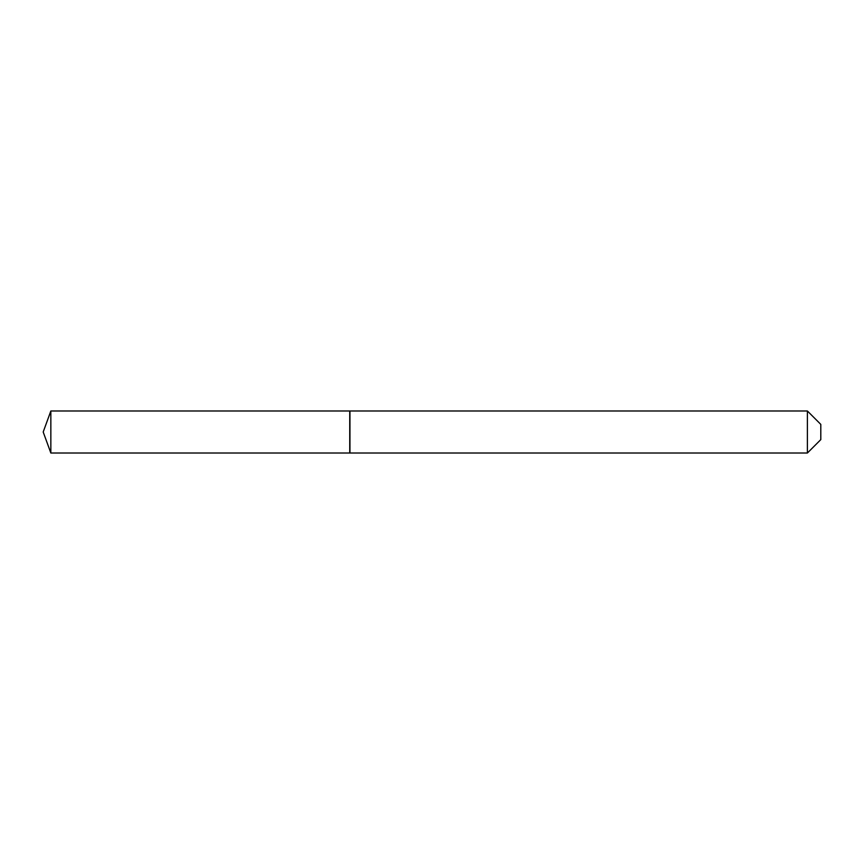 <?xml version="1.0" encoding="UTF-8"?>
<svg xmlns="http://www.w3.org/2000/svg" width="864" height="864" viewBox="0 0 864 864"><rect width="100%" height="100%" fill="white"/><g stroke="black" fill="none" stroke-linecap="round" stroke-linejoin="round"><path stroke-width="1.3" d="M50.846 410.983L50.846 453.017L349.736 453.017L349.736 410.983L50.846 410.983L43.2 432L50.846 453.017M807.397 410.983L820.8 424.386L820.8 439.614L807.397 453.017L807.397 410.983L349.952 410.983L349.952 453.017L807.397 453.017"/></g></svg>
